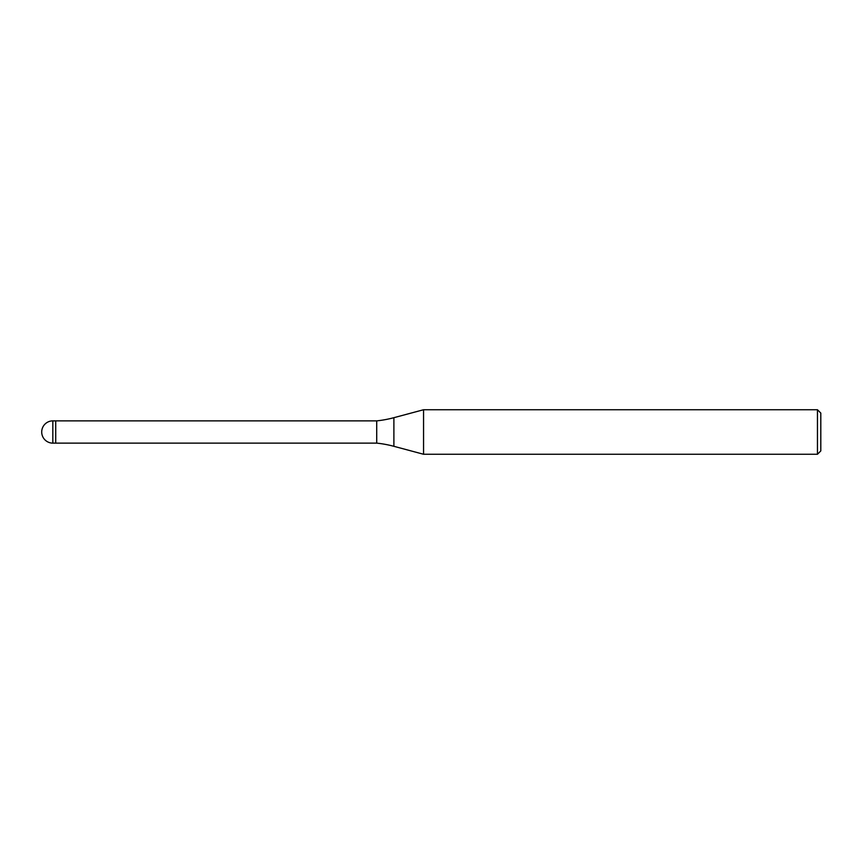 <?xml version="1.0" encoding="UTF-8"?>
<svg xmlns="http://www.w3.org/2000/svg" width="864" height="864" viewBox="0 0 864 864"><rect width="100%" height="100%" fill="white"/><g stroke="black" fill="none" stroke-linecap="round" stroke-linejoin="round"><path stroke-width="1.3" d="M376.715 443.124L55.728 443.124L55.728 420.876L376.715 420.876A111.294 111.294 0 0 0 393.887 417.69L423.554 409.741L817.463 409.741L820.8 413.078L820.8 450.922L817.463 454.259L423.554 454.259L393.887 446.31A111.294 111.294 0 0 0 376.715 443.124L376.715 420.876M423.554 454.259L423.554 409.741L423.554 454.259M817.463 454.259L817.463 409.741M52.834 443.135L55.728 443.135L55.728 420.865L52.834 420.865A11.135 11.135 0 0 0 41.71 432A11.135 11.135 0 0 0 52.834 443.135L52.834 420.865M393.887 446.31L393.887 417.69"/></g></svg>
